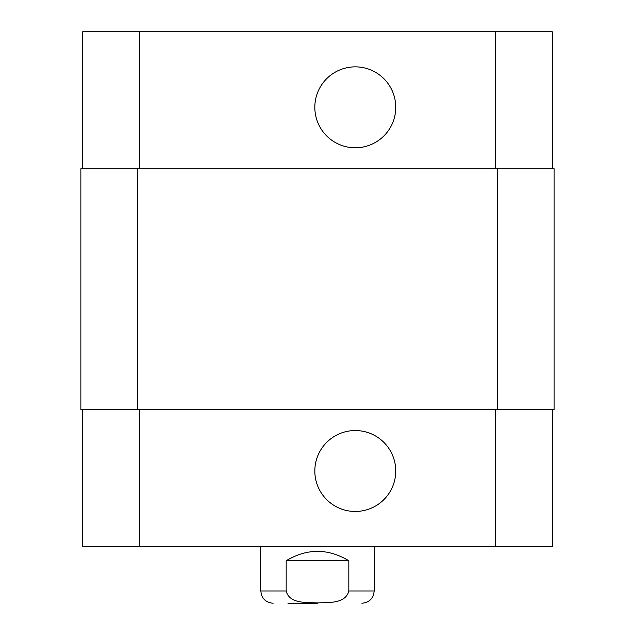 <?xml version="1.0" encoding="UTF-8"?>
<svg xmlns="http://www.w3.org/2000/svg" width="635" height="635" viewBox="0 0 635 635"><rect width="100%" height="100%" fill="white"/><g stroke="black" fill="none" stroke-linecap="round" stroke-linejoin="round"><path stroke-width="0.95" d="M317.5 603.25L287.98 603.25M348.829 560.745L348.829 590.971C345.567 604.028 328.184 602.345 317.5 602.917C306.816 602.345 289.433 604.028 286.171 590.971L286.171 560.745L348.829 560.745C327.946 548.251 307.054 548.251 286.171 560.745M314.825 471.003A40.457 40.457 0 0 1 375.515 435.967A40.457 40.457 0 0 1 375.515 506.039A40.457 40.457 0 0 1 314.825 471.003M314.825 107.323A40.457 40.457 0 0 1 375.515 72.279A40.457 40.457 0 0 1 375.515 142.359A40.457 40.457 0 0 1 314.825 107.323M82.756 168.719L82.756 31.75L552.244 31.75L552.244 168.719M82.756 409.599L82.756 546.576L552.244 546.576L552.244 409.599M137.549 168.719L80.867 168.719L80.867 409.599L554.133 409.599L554.133 168.719L137.549 168.719L137.549 409.599M80.867 168.719L80.867 409.599M286.171 590.971L260.826 590.971C261.549 598.424 265.644 602.52 273.106 603.25M374.174 546.576L374.174 590.971L348.829 590.971M139.438 168.719L139.438 31.75M495.562 168.719L495.562 31.75M139.438 409.599L139.438 546.576M495.562 409.599L495.562 546.576M497.451 409.599L497.451 168.719M374.174 590.971C373.451 598.424 369.356 602.52 361.894 603.25M260.826 546.576L260.826 590.971"/></g></svg>
